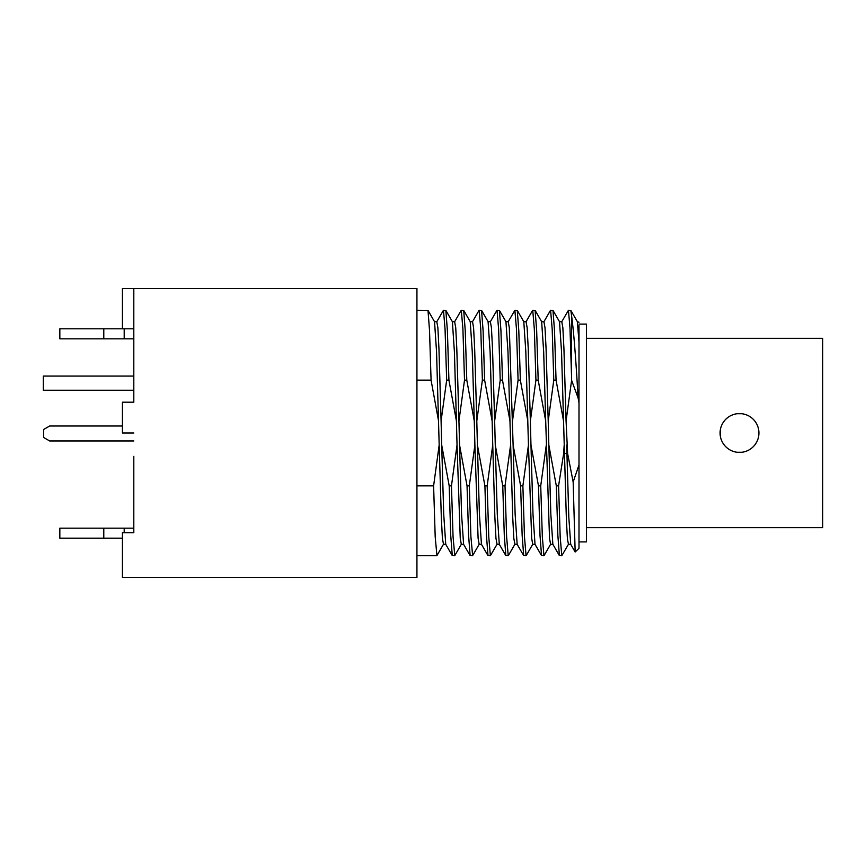 <?xml version="1.0" encoding="UTF-8"?>
<svg xmlns="http://www.w3.org/2000/svg" width="866" height="866" viewBox="0 0 866 866"><rect width="100%" height="100%" fill="white"/><g stroke="black" fill="none" stroke-linecap="round" stroke-linejoin="round"><path stroke-width="1.3" d="M586.455 338.335L822.7 338.335L822.7 527.665L586.455 527.665M720.252 430.489L720.252 435.511M720.739 437.99L720.923 438.661M722.666 442.678L724.084 444.81M725.773 446.737L727.7 448.426M732.116 450.959L734.52 451.771M736.998 452.258L742.021 452.258M744.5 451.771L746.903 450.959M751.32 448.426L753.247 446.737M754.935 444.81L756.343 442.678M758.086 438.661L758.28 437.99M758.768 435.511L758.768 430.489M758.28 428.01L758.086 427.339M756.343 423.322L754.935 421.19M753.247 419.263L751.32 417.574M746.903 415.041L744.5 414.229M742.021 413.742L736.998 413.742M734.52 414.229L732.116 415.041M727.7 417.574L725.773 419.263M724.084 421.19L722.666 423.322M720.923 427.339L720.739 428.01M578.997 324.1L586.455 324.1L586.455 541.899L578.997 541.899M578.997 464.934L578.997 548.275L575.165 551.999L573.162 481.994L578.997 464.934L578.997 325.638M573.162 481.994L567.609 453.513L566.072 421.006L571.603 380.293L578.077 397.884L578.997 402.809M523.8 321.687L525.824 351.748L528.455 444.994L522.88 485.858L524.471 536.801L526.073 555.723L523.692 555.626L522.155 535.48L520.607 485.858L513.116 444.994L509.295 327.705L508.223 321.708L505.95 321.697L507.974 351.748L512.737 517.511L513.809 538.284L514.902 544.249M513.116 444.994L515.129 514.252L517.154 544.313M526.052 321.741L527.145 327.716L528.217 348.489L530.36 421.006L535.935 380.142L538.197 380.142L545.699 421.006L549.52 538.284L550.592 544.303L552.865 544.313M546.305 444.994L540.73 485.858L542.332 536.801L543.935 555.723L541.553 555.626L540.005 535.48L538.468 485.858L530.966 444.994L530.36 421.006M530.966 444.994L532.991 514.252L535.015 544.313M543.913 321.741L545.006 327.716L546.067 348.489L548.21 421.006L553.785 380.142L556.059 380.142L563.55 421.006L566.407 520.195L567.425 538.955L568.464 544.259M564.167 444.994L563.658 453.513L558.581 485.858L560.183 536.801L561.785 555.723L559.404 555.626L557.866 535.48L556.318 485.858L548.827 444.994L548.21 421.006M548.827 444.994L550.841 514.252L552.854 544.303M578.077 397.884C575.879 358.535 573.703 331.061 571.538 315.462L571.538 376.147L569.99 328.019L568.442 310.277L561.785 321.697L562.857 327.716L563.928 348.489L566.072 421.006M566.678 444.994L568.8 517.045L570.716 544.292L568.442 544.292L561.785 555.723M559.512 321.687L561.536 351.748L563.55 421.006M528.455 444.994L531.67 538.284L532.731 544.303L535.004 544.303L541.553 555.626M541.651 321.687L543.675 351.748L545.699 421.006M510.604 444.994L505.019 485.858L506.621 536.801L508.223 555.723L505.841 555.626L504.293 535.469L502.756 485.858L495.265 444.994L494.648 421.006L500.223 380.142L502.486 380.142L509.987 421.006M502.756 485.858L505.019 485.858M500.223 380.142L498.621 329.199L497.03 310.277L499.411 310.374L500.949 330.531L502.486 380.142M490.362 555.723L487.991 555.626L486.443 535.48L484.906 485.858L487.168 485.858L488.77 536.801L490.362 555.723L497.052 544.259L499.292 544.292L497.279 514.242L495.265 444.994M484.906 485.858L477.404 444.994L479.418 514.252L481.453 544.313M496.911 310.374L490.362 321.697L491.433 327.716L492.505 348.489L494.648 421.006M477.404 444.994L476.798 421.006L482.373 380.142L484.635 380.142L492.137 421.006L492.743 444.994L487.168 485.858M472.511 555.723L470.13 555.626L468.593 535.48L467.045 485.858L469.307 485.858L470.909 536.801L472.641 555.604M482.373 380.142L480.771 329.199L479.169 310.277L481.55 310.374L483.098 330.52L484.635 380.142M467.045 485.858L459.554 444.994L461.567 514.252L463.591 544.313M479.06 310.374L472.511 321.697L473.583 327.716L474.655 348.489L476.798 421.006M459.554 444.994L458.937 421.006L464.512 380.142L466.785 380.142L474.276 421.006L474.893 444.994L469.307 485.858M454.661 555.723L452.279 555.626L450.731 535.48L449.194 485.858L451.457 485.858L453.059 536.801L454.78 555.604M464.512 380.142L462.92 329.199L461.318 310.277L463.7 310.374L465.237 330.52L466.785 380.142M449.194 485.858L441.692 444.994L443.717 514.252L445.741 544.313M454.628 321.751L455.733 327.716L456.793 348.489L458.937 421.006M441.692 444.994L441.086 421.006L446.661 380.142L448.924 380.142L456.425 421.006L457.031 444.994L451.457 485.858M446.661 380.142L445.059 329.199L443.468 310.277L436.8 321.708L437.871 327.694L438.943 348.468L441.086 421.006M436.8 321.697L434.537 321.697L436.551 351.758L439.181 444.994L433.606 485.858L435.197 536.801L436.929 555.604M443.468 310.277L445.838 310.374L447.386 330.52L448.924 380.142M433.606 485.858L416.936 485.858M416.936 380.142L431.073 380.142L438.564 421.006M416.936 310.277L427.988 310.374L429.525 330.531L431.073 380.142M416.936 555.723L436.8 555.723M457.031 444.994L460.247 538.284L461.318 544.303L463.581 544.303L470.13 555.626M470.238 321.687L472.262 351.748L474.276 421.006M439.181 444.994L441.324 517.511L442.396 538.284L443.489 544.259M452.377 321.687L454.401 351.748L456.425 421.006M492.743 444.994L494.887 517.532L495.958 538.306L497.03 544.292M474.893 444.994L478.097 538.284L479.169 544.303L481.442 544.292L487.991 555.626M488.088 321.687L490.113 351.748L492.137 421.006M133.808 456.35L133.808 532.677L122.431 532.677L122.431 577.503L416.936 577.503L416.936 288.497L122.431 288.497L122.431 328.809M122.431 426.007L49.654 426.007L43.614 429.493L43.614 437.471L49.654 440.956L133.808 440.956M133.808 433L122.431 433L122.431 402.192L133.808 402.192L133.808 288.497M103.79 528.163L103.79 538.165L59.841 538.165L59.841 528.163L133.808 528.163L133.808 523.454M103.79 328.809L103.79 338.822L59.841 338.822L59.841 328.809L133.808 328.809M103.79 338.822L124.195 338.822L124.195 328.809M124.195 338.822L133.808 338.822M103.79 538.165L122.431 538.165M124.195 528.163L124.195 532.677M133.808 376.06L43.3 376.06L43.3 390.263L133.808 390.263M512.499 421.006L518.085 380.142L516.482 329.199L514.88 310.277L508.223 321.697M518.085 380.142L520.347 380.142L527.838 421.006M514.88 310.277L517.262 310.374L518.799 330.52L520.347 380.142M520.607 485.858L522.88 485.858M535.935 380.142L534.333 329.199L532.742 310.277L535.112 310.374L536.66 330.52L538.197 380.142M538.468 485.858L540.73 485.858M553.785 380.142L552.194 329.199L550.592 310.277L552.973 310.374L554.511 330.52L556.059 380.142M556.318 485.858L558.581 485.858M577.341 321.665L578.997 342.027M568.442 310.277L570.824 310.374L571.538 315.462M571.538 376.147L571.603 380.293M758.93 433A19.42 19.42 0 0 0 739.51 413.58A19.42 19.42 0 0 0 720.079 433A19.42 19.42 0 0 0 739.51 452.42A19.42 19.42 0 0 0 758.93 433M563.658 453.513L567.609 453.513M508.331 555.626L514.88 544.303L517.143 544.292L523.703 555.626M532.622 310.374L526.073 321.697L523.811 321.708L517.262 310.374M550.484 310.374L543.935 321.697L541.661 321.708L535.112 310.374M561.785 321.697L559.512 321.697L552.973 310.374M461.21 310.374L454.661 321.697L452.388 321.708L445.838 310.374M452.279 555.626L445.73 544.303L443.457 544.292L436.908 555.626M472.511 321.708L470.238 321.708L463.7 310.374M490.373 321.697L488.099 321.697L481.55 310.374M461.318 544.303L454.769 555.626M427.988 310.374L434.537 321.708M505.841 555.626L499.292 544.292M532.731 544.303L526.182 555.626M550.592 544.303L544.043 555.626M578.997 322.228L577.373 321.697L570.824 310.374M575.165 551.999L570.716 544.292M559.404 555.636L552.865 544.303M499.401 310.374L505.95 321.708M479.169 544.303L472.62 555.626"/></g></svg>
